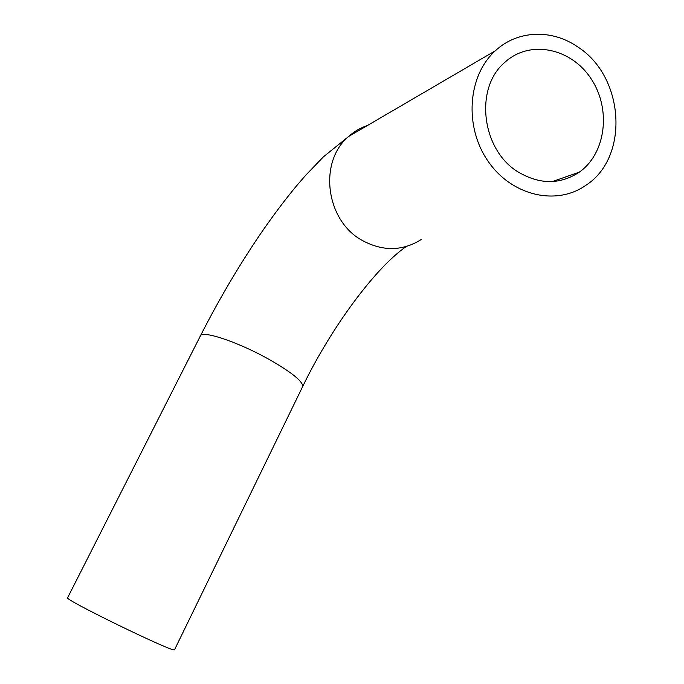 <?xml version="1.0" encoding="UTF-8"?>
<svg xmlns="http://www.w3.org/2000/svg" width="684" height="684" viewBox="0 0 684 684"><rect width="100%" height="100%" fill="white"/><g stroke="black" fill="none" stroke-linecap="round" stroke-linejoin="round"><path stroke-width="1.03" d="M518.737 172.325C481.562 150.6 473.858 87.757 505.202 62.013C530.1 39.45 571.217 48.102 591.087 78.763C611.419 109.064 605.99 153.404 579.314 172.146C560.281 184.637 540.086 184.697 518.737 172.325M577.553 46.803C551.766 28.916 517.429 30.113 495.37 50.753C467.599 75.736 464.051 126.702 488.017 161.142C511.641 195.863 556.468 206.158 585.94 185.261C629.631 157.269 624.62 76.463 577.553 46.803M406.202 246.556C374.918 268.179 330.774 328.363 302.79 386.315C302.533 381.031 291.059 371.934 268.385 359.014C237.04 341.453 200.634 329.611 200.207 336.28L67.656 597.679C60.329 597.705 173.539 652.921 174.514 649.8L174.617 649.586M367.436 125.505C360.451 127.84 354.175 131.508 348.601 136.509C318.18 161.843 325.772 220.53 362.024 240.323C382.707 251.541 402.431 251.284 421.199 239.537M174.514 649.8L302.388 387.153M552.45 181.559L579.314 172.146M200.207 336.28C218.418 300.464 238.323 266.615 259.92 234.74C272.129 216.879 284.313 200.617 296.48 185.937L305.5 175.472L323.387 156.867L348.601 136.509L495.37 50.753"/></g></svg>
